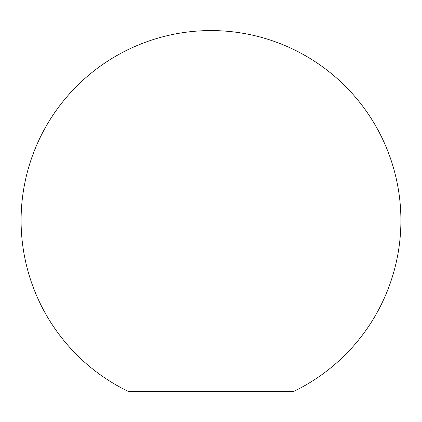 <?xml version="1.0" encoding="UTF-8"?>
<svg xmlns="http://www.w3.org/2000/svg" width="422" height="422" viewBox="0 0 422 422"><rect width="100%" height="100%" fill="white"/><g stroke="black" fill="none" stroke-linecap="round" stroke-linejoin="round"><path stroke-width="0.63" d="M128.304 391.426L293.696 391.426A189.9 189.9 0 0 0 211 30.574A189.9 189.9 0 0 0 128.304 391.426"/></g></svg>
